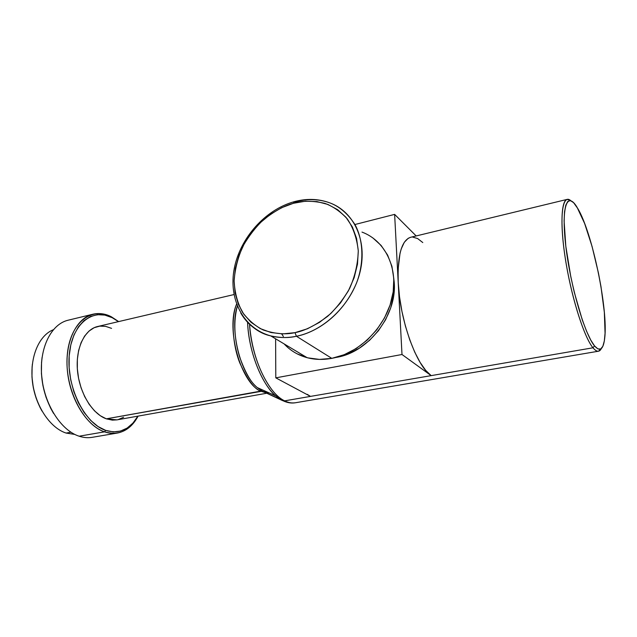 <?xml version="1.0" encoding="UTF-8"?>
<svg xmlns="http://www.w3.org/2000/svg" width="637" height="637" viewBox="0 0 637 637"><rect width="100%" height="100%" fill="white"/><g stroke="black" fill="none" stroke-linecap="round" stroke-linejoin="round"><path stroke-width="0.96" d="M294.987 332.649C285.511 334.799 274.921 333.907 263.208 329.974C255.541 326.232 248.693 320.427 242.673 312.552C237.601 303.395 234.75 292.829 234.113 280.845C235.029 268.583 238.063 256.886 243.199 245.747C249.178 235.507 255.851 226.931 263.208 220.02C274.38 211.15 284.444 205.568 293.418 203.283L294.039 201.73L293.418 203.283C302.376 200.599 312.847 200.623 324.83 203.362C332.856 206.292 340.309 211.436 347.181 218.778C353.209 227.624 356.911 238.31 358.281 250.835C357.875 263.901 354.96 276.514 349.522 288.672C343.04 299.82 335.747 309.041 327.625 316.326C315.339 325.483 304.462 330.929 294.987 332.649L296.428 336.256L294.987 332.649L307.464 328.756L319.551 322.322L330.722 313.603L340.484 302.941L348.415 290.783L354.164 277.668L357.492 264.164L358.281 250.835L356.537 238.262L352.365 226.947L345.987 217.321L337.706 209.732L327.888 204.437L316.939 201.579L305.306 201.212L293.418 203.283L281.705 207.678L270.574 214.207L260.398 222.616L251.519 232.601L244.234 243.804L238.787 255.859L235.364 268.344L234.113 280.845L235.101 292.924L238.318 304.152L243.708 314.089L251.097 322.354L260.278 328.596L270.916 332.514L282.637 333.907L294.987 332.649M240.738 312.998C249.011 325.762 259.012 333.39 270.741 335.89C280.256 337.952 288.816 338.072 296.428 336.256C287.391 338.064 278.831 337.944 270.741 335.89C257.507 332.275 247.506 324.639 240.738 312.998M284.126 343.908C290.337 350.605 297.997 355.199 307.13 357.683C314.933 359.73 323.15 359.953 331.797 358.352L296.428 336.256L331.797 358.352L319.495 359.403L307.782 357.851L297.105 353.83M336.599 357.333L348.128 353.941L359.244 348.224L369.476 340.413L378.378 330.81L385.56 319.822L390.712 307.918L393.626 295.608L394.199 283.417L393.849 279.317C398.889 312.6 369.747 352.094 336.599 357.333L335.524 357.532L336.599 357.333M74.784 434.418L66.113 433.064L74.784 434.418M70.922 432.22L66.113 433.064L70.922 432.22M92.851 314.232L68.063 320.228C51.167 324.137 39.12 348.089 41.716 376.196C44.176 404.28 60.969 430.453 79.131 436.21L104.532 431.838C86.68 425.89 70.006 399.248 67.395 370.742C64.656 342.228 76.313 318.046 92.851 314.232C98.91 312.815 105.041 313.651 111.252 316.732L118.665 321.581L111.252 316.732C91.21 306.198 69.56 323.214 67.211 355.733C64.552 388.132 83.168 424.99 104.532 431.838L105.654 430.373L113.219 431.878L120.465 431.082L127.129 428.088L132.974 423.064L137.879 416.152C130.012 429.585 119.262 434.323 105.654 430.373L104.532 431.838L79.131 436.21C83.646 437.683 88.025 438.049 92.277 437.316L117.423 433.041C113.259 433.757 108.967 433.359 104.532 431.838C118.904 435.915 130.091 430.676 138.102 416.112C133.037 425.659 126.15 431.305 117.423 433.041M112.184 317.68L118.45 321.629L112.184 317.68L104.85 315.092L97.533 314.678L90.494 316.509L84.036 320.586L78.439 326.805L73.964 334.982L70.818 344.808L69.178 355.884L69.146 367.748L70.723 379.875L73.852 391.715L78.391 402.751L84.124 412.489L90.788 420.531L98.066 426.559L105.654 430.373C84.777 423.621 66.606 387.575 69.178 355.884C71.455 324.09 92.572 307.384 112.184 317.68M234.002 294.557L97.596 326.518C84.538 329.448 75.429 348.383 77.483 370.638C79.434 392.878 92.301 413.891 106.323 418.835L262.189 391.166L257.3 387.583C240.348 373.903 229.384 329.433 237.354 306.102C233.421 321.112 234.113 337.873 239.44 356.386C245.213 372.573 251.161 382.972 257.3 387.583L262.794 391.381L260.724 391.126L265.748 392.758L260.724 391.126L106.323 418.835L116.905 419.879L266.776 393.236M260.724 391.126C254.545 389.287 247.578 379.899 239.815 362.971C232.616 345.19 230.769 318.014 236.59 304.136C225.641 328.859 240.905 383.124 260.724 391.126M289.779 402.672L282.494 400.577L262.794 391.381L269.714 393.164L262.794 391.381L286.578 402.146M598.517 351.202C596.933 351.481 595.093 350.342 592.983 347.786L594.512 345.883C584.702 334.385 570.41 285.623 565.815 246.232C561.078 206.683 567.145 190.63 577.074 207.304L584.631 223.483L592.068 246.439L598.438 273.018L600.978 286.618L604.346 312.313L605.062 333.231L604.33 340.906L602.865 346.249L600.699 348.988L597.888 348.901L594.512 345.883L590.69 339.943L586.573 331.232L582.329 320.053L574.248 292.152L570.784 276.681L565.815 246.232L564.103 220.999L564.549 211.715L565.815 205.13L567.814 201.411L570.441 200.607L573.571 202.638L577.839 208.602C592.442 232.975 608.375 310.012 604.68 338.358C603.343 349.578 599.95 352.086 594.512 345.883L592.983 347.786C596.646 352.134 599.449 352.365 601.392 348.487L598.517 351.202L295.369 402.767C291.467 403.261 287.892 402.624 284.635 400.848L282.494 400.577L284.635 400.848C288.394 402.719 291.969 403.356 295.369 402.767C291.42 403.444 287.343 402.783 283.139 400.808L275.741 395.88C261.234 383.458 248.613 351.122 247.562 322.266C249.282 358.997 265.916 388.474 275.741 395.88L257.3 387.583L262.189 391.166L264.634 392.233M567.113 199.397L570.887 200.743C562.463 193.122 559.103 216.325 564.82 255.23C570.433 294.031 583.731 336.917 592.983 347.786C584.535 337.729 572.599 301.285 566.357 264.865C560.05 228.396 560.799 200.615 567.113 199.397L410.531 237.314C401.493 240.444 397.384 255.517 398.213 282.525C399.781 320.037 416.582 366.283 431.177 375.631L592.983 347.786L284.635 400.848L310.49 396.397L307.265 394.351M249.521 324.241C251.36 357.731 268.201 393.411 284.635 400.848C275.447 398.133 253.255 371.045 249.521 324.241M111.571 328.366L105.662 326.375L99.786 326.128L94.165 327.697L89.037 331.049L84.602 336.097L81.074 342.674L78.614 350.533L77.348 359.364L77.34 368.799L78.598 378.426L81.082 387.829L84.673 396.604L89.212 404.384L94.491 410.833L100.272 415.706L106.323 418.835L112.375 420.133L116.961 419.871M118.203 419.592L123.586 417.283M79.131 436.21C60.937 430.437 44.12 404.184 41.7 376.045C39.152 347.89 51.294 323.97 68.247 320.188M42.058 357.492C39.661 377.399 43.491 396.023 53.532 413.373M41.548 361.991L41.413 373.68L42.934 385.608L46.039 397.249L50.586 408.086L53.564 413.421M53.285 329.767C38.833 335.468 29.517 357.508 32.487 381.77C35.377 406.04 50.132 427.968 66.113 433.064C50.132 427.968 35.377 406.04 32.487 381.77C29.517 357.508 38.833 335.468 53.285 329.767M32.36 364.205C30.656 380.822 33.865 396.437 41.978 411.032M32.113 366.562L31.969 377.016L33.315 387.678L36.102 398.069L40.187 407.752M410.642 237.282L408.19 238.31L404.304 242.283L401.222 248.956L400.036 253.239L398.077 269.467L398.213 282.525L394.629 214.382L354.952 224.519L394.629 214.382L401.995 354.498L398.213 282.525L399.518 296.754L401.955 311.493L405.419 326.072L409.742 339.816L414.719 352.11L420.117 362.421L425.683 370.352L431.177 375.631L401.995 354.498L275.797 377.852L275.614 338.812L275.797 377.852L310.49 396.397L275.797 377.852L401.995 354.498L431.177 375.631L310.49 396.397M394.629 214.382L416.176 235.945L394.629 214.382M422.785 242.562L417.625 238.549L412.696 237.083M287.86 347.539L284.118 343.9M372.772 237.84L381.125 245.46L387.607 255.063L391.914 266.29L393.817 278.719L393.204 291.834L390.059 305.099L384.501 317.927L376.762 329.775L367.167 340.126L356.155 348.55L344.187 354.698L331.797 358.352C359.268 353.312 385.465 327.33 392.073 297.909C398.834 268.472 385.353 240.762 361.991 232.091L362.907 232.449M281.658 333.892L283.377 336.455M294.732 201.969C306.994 198.64 318.604 198.911 329.568 202.781C353.79 211.444 367.565 240.38 360.144 271.553C352.874 302.718 325.133 330.563 296.428 336.256C312.528 333.374 341.416 318.651 356.545 283.003C364.173 262.946 363.52 240.531 355.135 224.845C348.017 213.801 339.497 206.444 329.568 202.781C318.317 198.688 306.469 198.338 294.031 201.738C265.032 209.804 240.069 238.119 234.265 268.503C228.38 298.777 242.864 328.31 270.741 335.89L307.13 357.683"/></g></svg>
